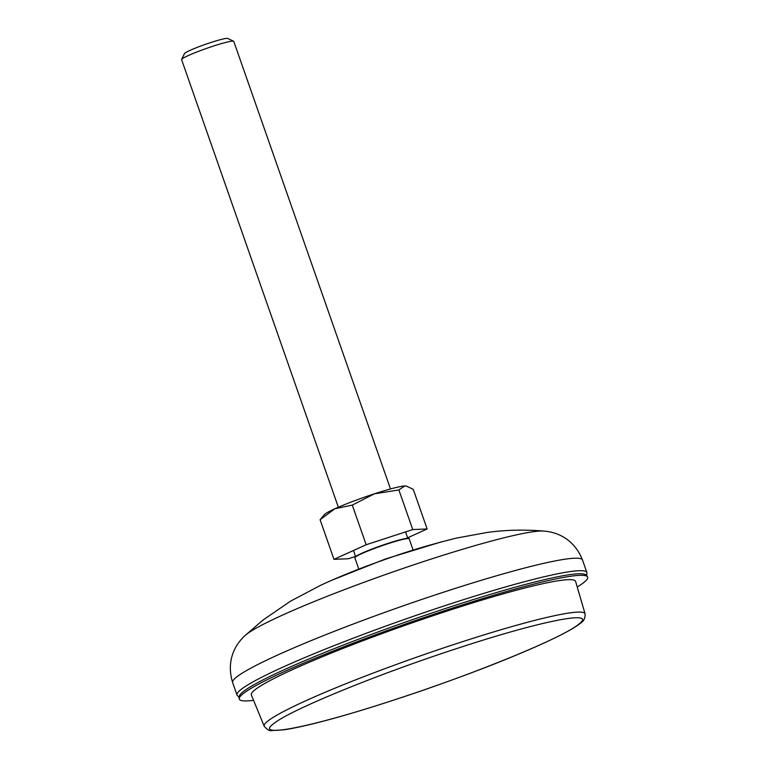 <?xml version="1.0" encoding="UTF-8"?>
<svg xmlns="http://www.w3.org/2000/svg" width="769" height="769" viewBox="0 0 769 769"><rect width="100%" height="100%" fill="white"/><g stroke="black" fill="none" stroke-linecap="round" stroke-linejoin="round"><path stroke-width="1.15" d="M273.389 723.879C253.722 738.557 310.887 727.311 392.748 700.405C473.704 674.221 562.697 637.789 578.557 624.361L578.711 624.236C598.378 609.557 541.203 620.804 459.343 647.709C378.396 673.894 289.404 710.316 273.543 723.754L273.389 723.879M239.207 698.608L239.226 696.608A183.868 15.889 -19.3 0 1 243.312 691.591A183.868 15.889 -19.3 0 1 450.25 606.924A183.868 15.889 -19.3 0 1 586.122 575.135L587.391 576.673A184.55 15.947 160.7 0 0 451.009 608.587A184.55 15.947 160.7 0 0 239.207 698.608A184.55 15.947 160.7 0 0 253.587 700.357M355.605 556.525A28.789 2.49 160.7 0 0 354.749 557.583L354.855 557.861A28.78 2.49 -19.3 0 1 355.72 556.823A28.78 2.49 -19.3 0 1 387.884 543.741A28.78 2.49 -19.3 0 1 409.185 538.829L409.098 538.55A28.789 2.49 160.7 0 0 385.038 544.356A28.789 2.49 160.7 0 0 355.605 556.525L353.5 550.489M390.498 488.959L233.766 41.391A27.626 2.384 160.7 0 0 233.603 41.228L227.768 38.45A23.022 1.99 160.7 0 0 210.86 42.506A23.022 1.99 160.7 0 0 184.464 53.609L181.638 59.424A27.626 2.384 160.7 0 0 181.609 59.655L338.35 507.223M233.603 41.228A27.626 2.384 160.7 0 0 213.311 46.102A27.626 2.384 160.7 0 0 181.638 59.424M264.19 726.205L251.367 694.955A171.775 14.842 -19.3 0 1 255.077 689.735A171.775 14.842 -19.3 0 1 428.967 617.084A171.775 14.842 -19.3 0 1 575.596 581.412L585.074 613.825A169.997 14.688 160.7 0 0 439.955 649.142A169.997 14.688 160.7 0 0 267.862 721.034A169.997 14.688 160.7 0 0 267.708 721.159A169.997 14.688 160.7 0 0 264.19 726.205C267.256 729.762 269.794 731.213 271.803 730.55L283.674 729.829C292.979 728.512 305.572 725.782 321.461 721.649C373.186 708.336 457.517 679.565 514.855 655.688C552.882 639.875 573.184 629.234 580.057 623.505C583.642 621.477 585.315 618.257 585.074 613.825M577.24 587.007A184.55 15.947 160.7 0 0 587.391 576.673M407.618 537.819L427.131 528.976L412.751 529.562L366.169 544.74L333.977 559.332L348.367 558.746L355.566 556.4M412.751 529.562L398.871 489.94L374.292 493.852L352.289 505.118L366.169 544.74M427.131 528.976L413.261 489.344L406.417 486.095L404.773 485.97L398.871 489.94M333.977 559.332L320.096 519.709L324.383 514.615A43.746 3.778 -19.3 0 1 334.909 508.742L320.096 519.709M352.289 505.118L334.909 508.742A43.746 3.778 -19.3 0 1 374.292 493.852A43.746 3.778 -19.3 0 1 404.773 485.97A43.746 3.778 -19.3 0 1 406.022 486.018L406.417 486.095M232.632 682.545C226.278 661.859 234.17 645.633 244.782 635.809A161.298 13.938 -19.3 0 1 244.782 635.809A161.298 13.938 -19.3 0 1 246.455 634.377A161.298 13.938 -19.3 0 1 395.045 571.204A161.298 13.938 -19.3 0 1 543.846 531.081C558.275 532.129 574.568 539.896 582.508 560.024A185.358 16.014 -19.3 0 0 445.28 591.63A185.358 16.014 -19.3 0 0 236.66 676.98A185.358 16.014 -19.3 0 0 232.632 682.545L237.006 695.051A185.358 16.014 -19.3 0 1 241.033 689.485A185.358 16.014 -19.3 0 1 449.654 604.126A185.358 16.014 -19.3 0 1 586.882 572.521L586.785 575.943M543.846 531.081C524.429 529.457 505.493 529.918 487.037 532.465L456.709 538.05C431.101 544.337 407.378 551.421 385.557 559.294C361.872 567.551 340.167 576.241 320.442 585.382L290.317 601.3L262.787 620.218L244.782 635.809M331.401 580.403L385.711 558.871L441.579 541.818M354.855 557.861L358.71 568.849M239.217 697.666L237.006 695.051M582.508 560.024L586.882 572.521M409.185 538.829L413.04 549.825M405.542 531.908L407.772 538.262"/></g></svg>

